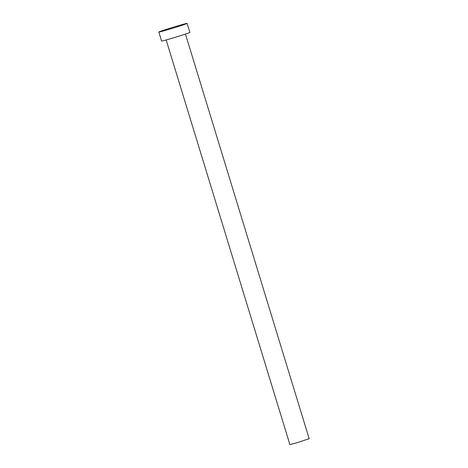 <?xml version="1.0" encoding="UTF-8"?>
<svg xmlns="http://www.w3.org/2000/svg" width="468" height="468" viewBox="0 0 468 468"><rect width="100%" height="100%" fill="white"/><g stroke="black" fill="none" stroke-linecap="round" stroke-linejoin="round"><path stroke-width="0.7" d="M185.463 34.065L309.172 438.703L296.677 442.804L289.879 444.6L166.169 39.961M187.124 23.4L189.873 32.397A14.795 0.415 163 0 1 187.34 33.421A14.795 0.415 163 0 1 171.551 38.411A14.795 0.415 163 0 1 161.583 41.049L158.827 32.052A14.795 0.415 163 0 1 161.361 31.028A14.795 0.415 163 0 1 177.15 26.038A14.795 0.415 163 0 1 187.124 23.4A14.795 0.415 163 0 1 184.591 24.424A14.795 0.415 163 0 1 168.802 29.414A14.795 0.415 163 0 1 158.827 32.052"/></g></svg>
